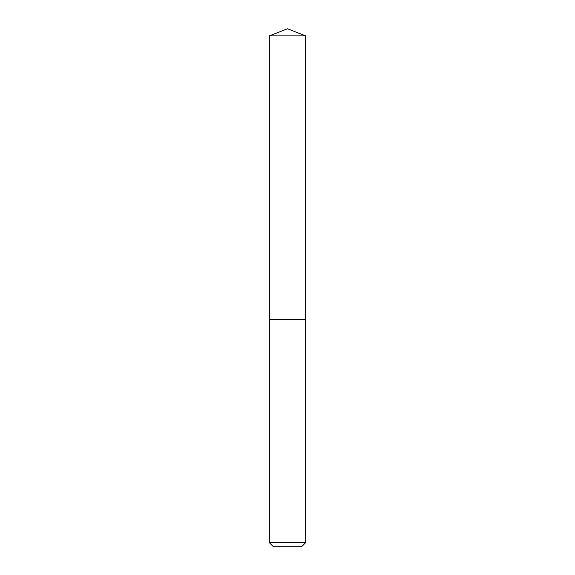 <?xml version="1.0" encoding="UTF-8"?>
<svg xmlns="http://www.w3.org/2000/svg" width="575" height="575" viewBox="0 0 575 575"><rect width="100%" height="100%" fill="white"/><g stroke="black" fill="none" stroke-linecap="round" stroke-linejoin="round"><path stroke-width="0.86" d="M305.663 35.902L269.337 35.902L269.337 319.276L305.663 319.276L305.663 35.902L287.5 28.75L269.337 35.902M302.055 546.25L272.945 546.25L269.337 542.649L305.663 542.649L302.055 546.25M305.605 319.276L269.337 319.333L269.337 542.649M305.663 319.333L305.663 542.649"/></g></svg>
